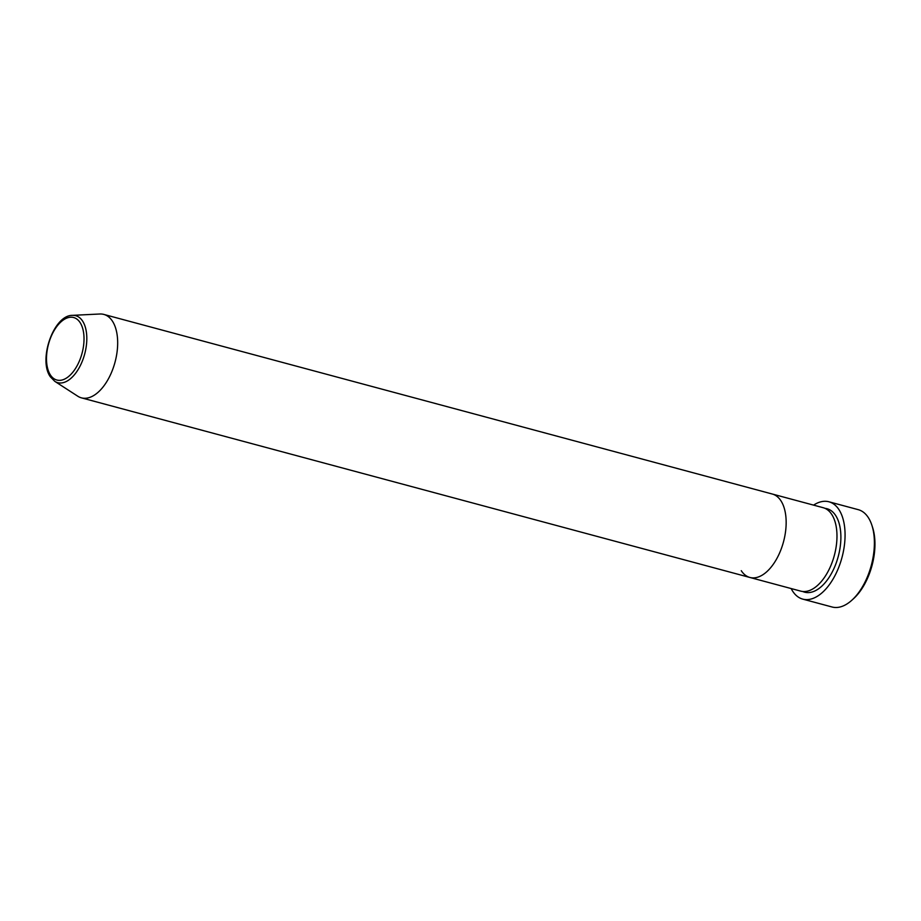 <?xml version="1.0" encoding="UTF-8"?>
<svg xmlns="http://www.w3.org/2000/svg" width="921" height="921" viewBox="0 0 921 921"><rect width="100%" height="100%" fill="white"/><g stroke="black" fill="none" stroke-linecap="round" stroke-linejoin="round"><path stroke-width="1.38" d="M871.899 525.292L872.578 527.388A47.996 25.788 105 0 1 853.376 598.846L851.741 600.319A50.39 27.077 -75 0 0 871.899 525.292A50.39 27.077 -75 0 0 868.307 517.567A50.39 27.077 -75 0 0 858.234 509.658L828.912 501.784A50.39 27.077 105 0 1 838.996 509.693A50.39 27.077 105 0 1 838.409 568.165A50.39 27.077 105 0 1 802.767 599.122A50.39 27.077 105 0 1 792.682 591.213A50.39 27.077 105 0 1 791.162 588.554M802.767 599.122L832.077 606.997A50.39 27.077 -75 0 0 851.741 600.319M72.494 315.35A34.676 18.627 105 0 1 82.637 321.13A34.676 18.627 105 0 1 81.083 364.014A34.676 18.627 105 0 1 54.765 381.329L50.333 376.781C38.072 359.973 53.579 314.982 72.494 315.35L99.836 314.003A43.195 23.209 105 0 1 103.831 314.418L823.132 507.69A43.195 23.209 105 0 1 831.778 514.471A43.195 23.209 105 0 1 831.272 564.585A43.195 23.209 105 0 1 800.717 591.121L749.901 577.467A43.195 23.209 105 0 1 741.267 570.686M780.95 500.817A43.195 23.209 105 0 1 780.455 550.931A43.195 23.209 105 0 1 749.901 577.467A43.195 23.209 105 0 0 780.455 550.931A43.195 23.209 105 0 0 780.95 500.817A43.195 23.209 105 0 0 772.316 494.036A43.195 23.209 105 0 1 780.95 500.817M813.577 505.122A50.39 27.077 105 0 1 828.912 501.784M103.831 314.418A43.195 23.209 105 0 1 112.466 321.199A43.195 23.209 105 0 1 111.971 371.313A43.195 23.209 105 0 1 81.416 397.849A43.195 23.209 105 0 1 77.755 396.203L54.765 381.329M825.055 508.369A43.195 23.209 105 0 1 835.681 515.518A43.195 23.209 105 0 1 834.472 567.336A43.195 23.209 105 0 1 802.721 591.489M50.39 374.951A32.35 17.384 -75 0 0 76.719 366.443A32.35 17.384 -75 0 0 80.127 322.615A32.35 17.384 -75 0 0 53.798 331.123A32.35 17.384 -75 0 0 50.39 374.951M81.416 397.849L749.901 577.467"/></g></svg>

